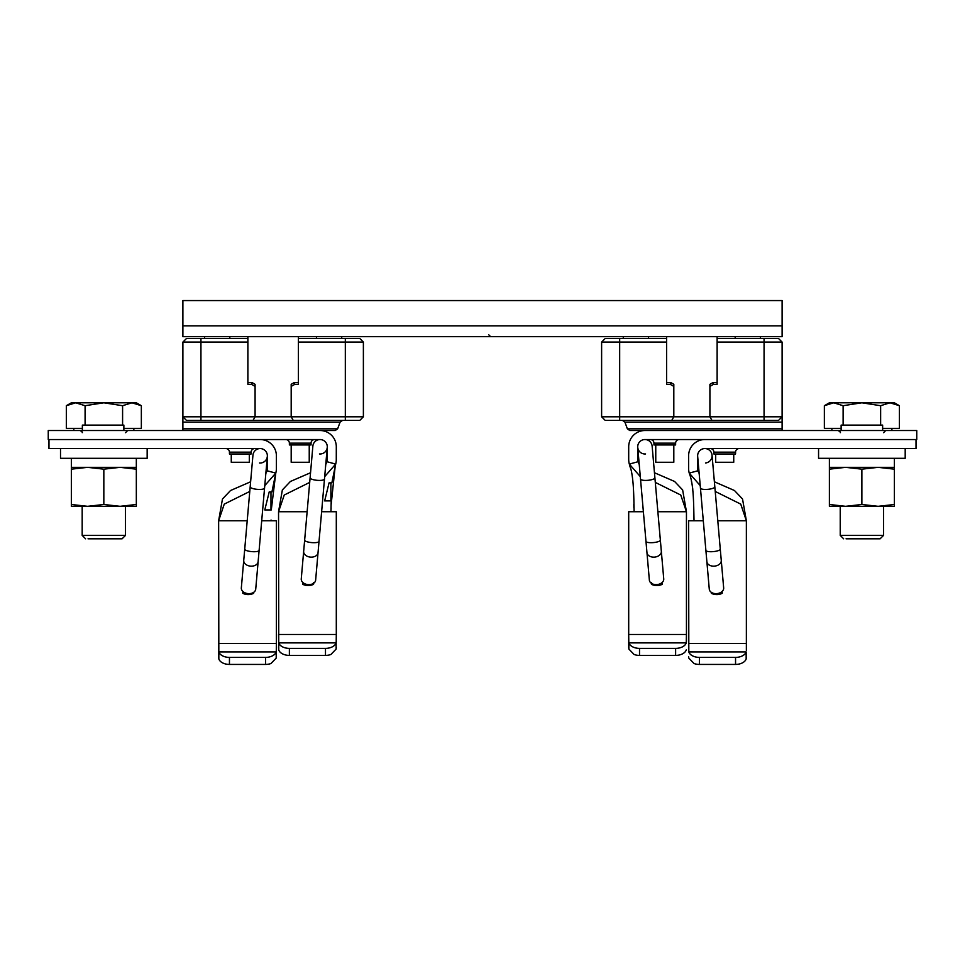 <?xml version="1.0" encoding="UTF-8"?>
<svg xmlns="http://www.w3.org/2000/svg" width="965" height="965" viewBox="0 0 965 965"><rect width="100%" height="100%" fill="white"/><g stroke="black" fill="none" stroke-linecap="round" stroke-linejoin="round"><path stroke-width="1.45" d="M182.892 300.573L182.892 336.664L782.108 336.664L782.108 300.573L182.892 300.573M670.687 382.514L670.205 384.311L666.598 384.311L666.598 342.08L619.675 342.08L619.675 416.808L601.617 416.808L605.236 420.414L671.736 420.414L673.811 416.808L673.811 384.311L670.687 382.514L666.598 382.514M619.675 420.414L619.675 416.808L709.914 416.808L712.001 420.414L671.736 420.414M712.001 420.414L778.502 420.414L782.108 416.808L764.063 416.808L764.063 342.08L717.128 342.08L717.128 384.311L713.521 384.311L709.914 386.398L709.914 384.311L713.038 382.514L713.521 384.311M666.598 342.08L666.598 338.474L605.236 338.474L601.617 342.08L601.617 416.808M764.063 338.474L764.063 342.08L782.108 342.08L778.502 338.474L717.128 338.474L717.128 336.664M666.598 338.474L666.598 336.664M670.205 384.311L673.811 386.398M709.914 386.398L709.914 416.808L764.063 416.808L764.063 420.414M717.128 382.514L713.038 382.514M717.128 338.474L717.128 342.08M782.108 342.08L782.108 422.103L624.91 422.103L622.485 420.414M782.108 428.822L627.359 428.822L629.771 430.523L782.108 430.523L782.108 422.103M627.359 428.822L624.91 422.103M619.675 338.474L619.675 342.08L601.617 342.08M186.498 420.414L182.892 416.808L186.498 420.414L293.264 420.414L291.189 416.808L255.086 416.808L255.086 384.311L251.962 382.514L247.872 382.514M291.189 386.398L291.189 416.808L363.383 416.808L359.764 420.414L345.325 420.414L345.325 342.08L298.402 342.08L298.402 384.311L294.795 384.311L291.189 386.398L291.189 384.311L294.313 382.514L294.795 384.311M293.264 420.414L345.325 420.414M298.402 382.514L294.313 382.514M363.383 416.808L363.383 342.08L359.764 338.474L298.402 338.474L298.402 336.664M298.402 338.474L298.402 342.08M251.962 382.514L251.479 384.311L247.872 384.311L247.872 336.664M251.479 384.311L255.086 386.398M252.999 420.414L255.086 416.808L200.937 416.808L200.937 420.414M363.383 342.08L345.325 342.08L345.325 338.474M247.872 338.474L186.498 338.474L182.892 342.08L186.498 338.474M182.892 416.808L182.892 342.08L200.937 342.08L200.937 416.808L182.892 416.808L182.892 430.523L335.229 430.523L337.641 428.822L182.892 428.822M337.641 428.822L340.09 422.103L182.892 422.103M340.09 422.103L342.515 420.414M247.872 342.08L200.937 342.08L200.937 338.474M638.022 461.728L629.313 464.069A18.046 18.046 0 0 1 628.698 459.4L628.698 446.759A16.248 16.248 0 0 1 644.934 430.523L916.75 430.523L916.75 439.545L644.934 439.545A7.225 7.225 0 0 0 637.72 446.759L637.72 459.4A9.023 9.023 0 0 0 638.022 461.728L639.24 464.503M634.101 511.715L634.114 511.74C633.752 496.83 633.933 475.528 629.313 464.069L640.302 476.614M655.307 482.416L680.747 495.009L686.453 511.74L657.865 511.74M654.463 472.741L674.607 481.475L682.641 489.955L686.453 511.74L686.453 634.475L686.453 511.715M628.698 641.423L628.698 647.672L628.903 642.895A10.832 6.803 180 0 0 639.518 648.384L675.621 648.384A10.832 6.803 180 0 0 686.248 642.895L686.453 634.475L628.698 634.475L628.903 649.107L634.114 654.499L628.903 649.107L628.698 647.672L628.698 511.74L634.114 511.74L634.041 511.1M637.769 460.305L637.72 459.4M633.824 504.381L633.884 508.024M629.807 465.866L630.434 468.025M628.722 460.305L628.698 459.4M643.378 511.74L634.114 511.74M662.267 584.32L662.267 582.378L662.267 584.32A12.449 12.449 0 0 1 651.435 584.32L651.435 583.33M686.453 641.423L686.453 634.475M634.114 654.499A10.832 6.803 0 0 0 639.518 655.404L675.621 655.404A10.832 6.803 0 0 0 686.248 649.928M651.435 584.32L651.435 582.486M882.637 430.523L882.637 425.107L841.13 425.107L841.13 430.523M653.956 444.962L675.621 444.962L675.621 443.152L653.956 443.152L653.956 444.962M679.227 439.545A3.607 3.607 0 0 0 675.621 443.152M653.956 443.152L653.956 443.152A3.607 3.607 0 0 0 650.35 439.545M693.751 513.525L693.799 517.047M691.423 481.185L691.784 482.886M692.472 486.867L692.798 489.303M688.636 469.328L688.612 455.794A16.248 16.248 0 0 1 704.86 439.545L916.026 439.545L916.026 448.568L704.86 448.568A7.225 7.225 0 0 0 697.635 455.794L697.635 468.423A9.023 9.023 0 0 0 697.948 470.763L699.167 473.526M697.948 470.763L689.227 473.091A18.046 18.046 0 0 1 688.612 468.423M693.968 520.159L694.028 520.762C693.618 503.525 693.763 484.406 689.227 473.091L700.228 485.636M694.028 663.522L688.817 658.142L688.612 656.695L688.817 658.142L694.028 663.522A10.832 6.803 0 0 0 699.444 664.427L735.547 664.427A10.832 6.803 0 0 0 746.162 658.95L746.162 651.93A10.832 6.803 180 0 1 735.547 657.406L699.444 657.406A10.832 6.803 180 0 1 688.817 651.918L688.612 520.762L703.292 520.762M746.367 657.551L746.162 658.95M746.367 650.446L746.367 520.762L717.791 520.762M722.182 591.4L722.182 593.342A12.449 12.449 0 0 1 711.362 593.342L711.362 592.353M715.222 491.45L740.746 504.116L746.367 520.762L742.531 499.014L734.474 490.522L714.377 481.776L712.049 455.154A7.225 7.225 0 0 0 704.233 448.592A7.225 7.225 0 0 0 697.671 456.421A7.225 7.225 0 0 1 704.233 448.592A7.225 7.225 0 0 1 712.049 455.154A7.225 7.225 0 0 0 704.233 448.592A7.225 7.225 0 0 1 712.049 455.154A7.225 7.225 0 0 1 705.487 462.983A7.225 7.225 0 0 0 712.049 455.154L714.824 486.843A7.225 1.87 175 0 1 707.791 489.339A7.225 1.87 175 0 1 700.445 488.109L697.671 456.421A7.225 7.225 0 0 1 704.233 448.592A7.225 7.225 0 0 0 697.671 456.421M697.683 469.328L697.635 468.423M739.154 448.568A3.607 3.607 0 0 0 735.547 452.175L735.547 453.984L713.883 453.984L713.883 452.175A3.607 3.607 0 0 0 710.276 448.568M335.253 465.661L331.176 504.381M331.116 508.024L330.886 511.74L321.622 511.74M336.278 460.305L336.303 446.759A16.248 16.248 0 0 0 320.066 430.523L48.25 430.523L48.25 439.545L320.066 439.545A7.225 7.225 0 0 1 327.28 446.759L327.231 460.305M336.303 459.4A18.046 18.046 0 0 1 335.687 464.069L326.978 461.728A9.023 9.023 0 0 0 327.28 459.4M330.971 510.98L331.2 500.907L324.662 500.907L329.065 482.862L331.864 482.862L335.687 464.069L324.698 476.614M309.693 482.416L284.253 495.009L278.547 511.74L278.752 649.928L278.547 634.475L336.303 634.475L336.303 511.74L330.886 511.74M326.978 461.728L325.76 464.503M310.537 472.741L290.393 481.475L282.359 489.955L278.547 511.715M307.135 511.74L278.547 511.74M330.5 500.907L327.774 500.907M330.886 500.907L330.886 482.862L329.065 482.862M336.303 641.423L336.097 642.895A10.832 6.803 180 0 1 325.482 648.384L289.379 648.384L289.379 655.404A10.832 6.803 0 0 1 278.752 649.928A10.832 6.803 0 0 0 289.379 655.404L325.482 655.404A10.832 6.803 0 0 0 330.886 654.499L336.097 649.107L336.303 634.475M278.547 648.046L278.752 642.895A10.832 6.803 180 0 0 289.379 648.384M302.733 584.32L302.733 582.378L302.733 584.32A12.449 12.449 0 0 0 313.565 584.32L313.565 583.33M313.565 582.486L313.565 584.32M336.303 647.672L336.097 649.107L330.886 654.499M82.363 430.523L82.363 425.107L123.87 425.107L123.87 430.523M289.379 444.962L311.044 444.962L311.044 443.152L289.379 443.152L289.379 444.962M285.773 439.545A3.607 3.607 0 0 1 289.379 443.152L289.379 443.152M314.65 439.545A3.607 3.607 0 0 0 311.044 443.152M276.364 469.328L276.388 468.423A18.046 18.046 0 0 1 275.773 473.091L267.052 470.763A9.023 9.023 0 0 0 267.365 468.423L267.317 469.328M276.388 468.423L276.388 455.794A16.248 16.248 0 0 0 260.14 439.545L48.974 439.545L48.974 448.568L260.14 448.568A7.225 7.225 0 0 1 267.365 455.794L267.365 468.423M275.773 473.091L271.286 509.93L264.784 509.93L269.223 491.885L271.937 491.885L275.773 473.091L264.772 485.636M249.778 491.45L224.254 504.116L218.633 520.762L218.838 658.95L218.633 643.498L276.388 643.498L276.388 520.762L261.708 520.762M267.052 470.763L265.833 473.526M250.623 481.776L230.526 490.522L222.469 499.014L218.633 520.762L247.209 520.762M270.562 509.93L269.344 509.93M270.972 509.93L270.972 491.885L269.223 491.885M276.388 656.695L276.183 658.142L270.972 663.522L276.183 658.142L276.388 643.498M276.388 650.446L276.183 651.93A10.832 6.803 180 0 1 265.556 657.406L229.453 657.406L229.453 664.427A10.832 6.803 0 0 1 218.838 658.95A10.832 6.803 0 0 0 229.453 664.427L265.556 664.427A10.832 6.803 0 0 0 270.972 663.522M271.044 520.038L270.972 520.762M218.633 657.069L218.838 651.918A10.832 6.803 180 0 0 229.453 657.406M253.638 592.353L253.638 593.342A12.449 12.449 0 0 1 242.818 593.342L242.818 591.4M225.846 448.568A3.607 3.607 0 0 1 229.453 452.175L229.453 453.984L251.117 453.984L251.117 452.175L229.453 452.175M254.724 448.568A3.607 3.607 0 0 0 251.117 452.175M644.306 439.57A7.225 7.225 0 0 0 637.744 447.398A7.225 7.225 0 0 0 645.561 453.96A7.225 7.225 0 0 1 637.744 447.398A7.225 7.225 0 0 1 644.306 439.57A7.225 7.225 0 0 1 652.135 446.132A7.225 7.225 0 0 0 644.306 439.57A7.225 7.225 0 0 1 652.135 446.132A7.225 7.225 0 0 0 644.306 439.57A7.225 7.225 0 0 0 637.744 447.398A7.225 7.225 0 0 1 644.306 439.57M646.96 552.643L649.361 580.134A7.225 5.102 -5 0 0 656.996 584.597A7.225 5.102 -5 0 0 663.739 578.879L661.339 551.389A7.225 5.102 175 0 1 654.596 557.107A7.225 5.102 175 0 1 646.96 552.643L645.971 541.365A7.225 1.87 -5 0 0 653.317 542.595A7.225 1.87 -5 0 0 660.35 540.098L654.897 477.82A7.225 1.87 175 0 1 647.877 480.317A7.225 1.87 175 0 1 640.519 479.074L637.744 447.398M706.875 561.666L709.275 589.157A7.225 5.102 -5 0 0 716.923 593.62A7.225 5.102 -5 0 0 723.666 587.902L721.265 560.412A7.225 5.102 175 0 1 714.51 566.129A7.225 5.102 175 0 1 706.875 561.666L705.885 550.388A7.225 1.87 -5 0 0 713.244 551.618A7.225 1.87 -5 0 0 720.276 549.133L714.824 486.843M320.694 439.57A7.225 7.225 0 0 1 327.256 447.398A7.225 7.225 0 0 1 319.439 453.96A7.225 7.225 0 0 0 327.256 447.398A7.225 7.225 0 0 0 320.694 439.57A7.225 7.225 0 0 0 312.865 446.132A7.225 7.225 0 0 1 320.694 439.57A7.225 7.225 0 0 0 312.865 446.132A7.225 7.225 0 0 1 320.694 439.57M303.661 551.389L301.261 578.879A7.225 5.102 5 0 0 308.004 584.597A7.225 5.102 5 0 0 315.639 580.134L318.04 552.643A7.225 5.102 -175 0 1 310.404 557.107A7.225 5.102 -175 0 1 303.661 551.389L304.651 540.098A7.225 1.87 5 0 0 311.683 542.595A7.225 1.87 5 0 0 319.029 541.365L324.481 479.074A7.225 1.87 -175 0 1 317.123 480.317A7.225 1.87 -175 0 1 310.103 477.82L312.865 446.132M260.767 448.592A7.225 7.225 0 0 1 267.329 456.421A7.225 7.225 0 0 1 259.513 462.983A7.225 7.225 0 0 0 267.329 456.421A7.225 7.225 0 0 0 260.767 448.592A7.225 7.225 0 0 0 252.951 455.154A7.225 7.225 0 0 1 260.767 448.592A7.225 7.225 0 0 0 252.951 455.154A7.225 7.225 0 0 1 260.767 448.592M243.735 560.412L241.334 587.902A7.225 5.102 5 0 0 248.077 593.62A7.225 5.102 5 0 0 255.725 589.157L258.125 561.666A7.225 5.102 -175 0 1 250.49 566.129A7.225 5.102 -175 0 1 243.735 560.412L244.724 549.133A7.225 1.87 5 0 0 251.756 551.618A7.225 1.87 5 0 0 259.115 550.388L264.555 488.109A7.225 1.87 -175 0 1 257.209 489.339A7.225 1.87 -175 0 1 250.176 486.843L252.951 455.154M715.692 453.984L715.692 462.283L733.738 462.283L733.738 453.984M655.766 444.962L655.766 462.283L673.811 462.283L673.811 444.962M291.189 444.962L291.189 462.283L309.234 462.283L309.234 444.962M231.262 453.984L231.262 462.283L249.308 462.283L249.308 453.984M846.088 538.808L880.116 538.808L846.088 538.808M843.639 538.808L840.226 535.394L883.542 535.394L880.116 538.808M882.637 428.351L899.392 428.351L899.392 405.698L890.02 402.803L880.635 405.698L861.878 402.803L843.121 405.698L833.748 402.803L824.363 405.698L826.679 404.492M899.392 405.698L894.374 402.803L829.393 402.803L824.363 405.698L824.363 428.351L841.13 428.351M843.121 425.107L843.121 405.698M880.635 425.107L880.635 405.698M829.056 403.563L831.709 402.948M818.561 448.568L818.561 458.315L905.194 458.315L905.194 448.568M894.374 458.315L894.374 469.171L878.126 467.337L861.878 469.171L845.642 467.337L829.393 469.171L829.393 467.337L894.374 467.337L829.393 467.337L829.393 458.315M829.393 469.171L829.393 504.49L845.642 506.323L861.878 504.49L878.126 506.323L894.374 504.49L894.374 506.323L838.416 506.323L840.226 506.323L840.226 535.394M845.642 506.323L829.393 506.323L829.393 504.49M861.878 469.171L861.878 504.49M894.374 469.171L894.374 504.49M88.044 538.808L122.085 538.808L88.044 538.808M85.596 538.808L82.182 535.394L125.498 535.394L122.085 538.808M123.87 428.351L141.348 428.351L141.348 405.698L131.976 402.803L122.591 405.698L103.834 402.803L85.089 405.698L75.704 402.803L66.332 405.698L68.636 404.492M141.348 405.698L136.33 402.803L71.35 402.803L66.332 405.698L66.332 428.351L82.363 428.351M85.089 425.107L85.089 405.698M122.591 425.107L122.591 405.698M71.012 403.563L73.666 402.948M60.518 448.568L60.518 458.315L147.162 458.315L147.162 448.568M136.33 458.315L136.33 469.171L120.082 467.337L103.834 469.171L87.598 467.337L71.35 469.171L71.35 467.337L136.33 467.337L71.35 467.337L71.35 458.315M71.35 469.171L71.35 504.49L87.598 506.323L103.834 504.49L120.082 506.323L136.33 504.49L136.33 506.323L80.372 506.323L82.182 506.323L82.182 535.394M87.598 506.323L71.35 506.323L71.35 504.49M103.834 469.171L103.834 504.49M136.33 469.171L136.33 504.49M182.892 325.832L782.108 325.832M648.552 336.664L648.552 338.474M735.185 338.474L735.185 336.664M316.448 338.474L316.448 336.664M229.815 336.664L229.815 338.474M675.621 655.404L675.621 648.384M639.518 648.384L639.518 655.404M686.248 642.895L628.903 642.895M699.444 657.406L699.444 664.427M735.547 664.427L735.547 657.406M746.162 651.93L688.817 651.918M688.612 643.498L746.367 643.498M735.547 452.175L713.883 452.175M336.097 642.895L278.752 642.895M325.482 655.404L325.482 648.384M276.183 651.93L218.838 651.918M265.556 664.427L265.556 657.406M488.821 334.867L490.618 336.664M623.281 338.474L623.281 336.664M760.444 338.474L760.444 336.664M341.719 338.474L341.719 336.664M204.556 338.474L204.556 336.664M654.897 477.82L652.135 446.132M640.519 479.074L645.971 541.365M661.339 551.389L660.35 540.098M700.445 488.109L705.885 550.388M721.265 560.412L720.276 549.133M324.481 479.074L327.256 447.398M304.651 540.098L310.103 477.82M318.04 552.643L319.029 541.365M264.555 488.109L267.329 456.421M244.724 549.133L250.176 486.843M258.125 561.666L259.115 550.388M840.226 432.682C840.841 432.32 840.117 431.608 838.054 430.523M891.901 430.523L891.901 428.351M831.866 430.523L831.866 428.351M883.542 432.682L885.701 430.523M883.542 506.323L883.542 535.394M82.182 432.682C82.797 432.32 82.073 431.608 80.011 430.523M133.858 430.523L133.858 428.351M73.823 430.523L73.823 428.351M125.498 432.682L127.67 430.523M125.498 506.323L125.498 535.394"/></g></svg>
